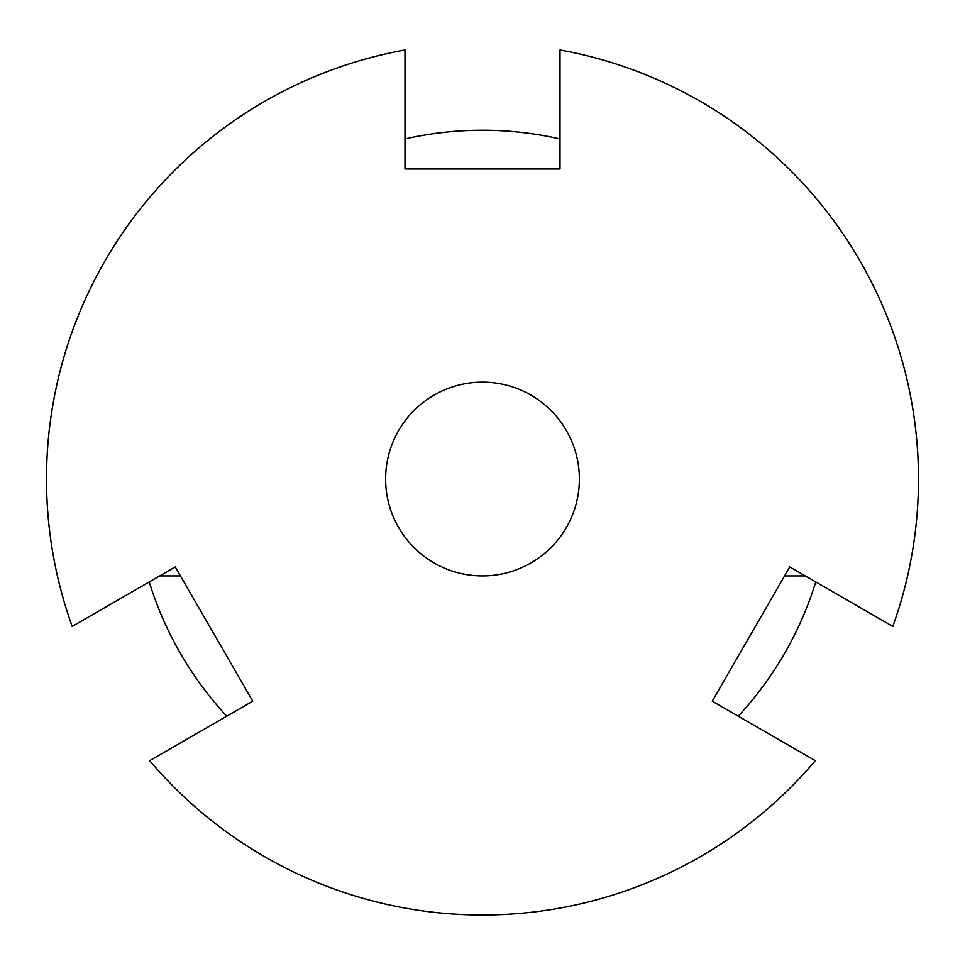 <?xml version="1.0" encoding="UTF-8"?>
<svg xmlns="http://www.w3.org/2000/svg" width="965" height="965" viewBox="0 0 965 965"><rect width="100%" height="100%" fill="white"/><g stroke="black" fill="none" stroke-linecap="round" stroke-linejoin="round"><path stroke-width="1.45" d="M579.386 479.026A96.886 96.886 0 0 1 482.5 575.912A96.886 96.886 0 0 1 385.614 479.026A96.886 96.886 0 0 1 482.5 382.14A96.886 96.886 0 0 1 579.386 479.026M560.014 138.96A348.787 348.787 0 0 0 404.986 138.96M738.249 716.187A348.787 348.787 0 0 0 815.763 581.943M159.671 575.912L180.443 575.912M784.557 575.912L805.329 575.912M149.237 581.943A348.787 348.787 0 0 0 226.751 716.187M815.304 760.673A435.987 435.987 0 0 1 149.696 760.673L252.758 701.169L175.244 566.925L72.182 626.43A435.987 435.987 0 0 1 404.986 49.987L404.986 168.996L560.014 168.996L560.014 49.987A435.987 435.987 0 0 1 892.818 626.43L789.756 566.925L712.242 701.169L815.304 760.673M482.5 575.912A96.886 96.886 0 0 1 385.614 479.026A96.886 96.886 0 0 1 482.5 382.14"/></g></svg>
